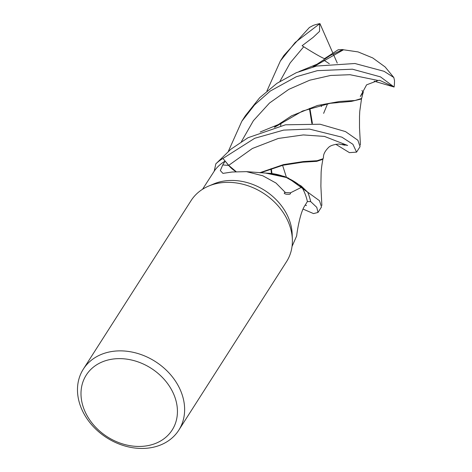 <?xml version="1.0" encoding="UTF-8"?>
<svg xmlns="http://www.w3.org/2000/svg" width="472" height="472" viewBox="0 0 472 472"><rect width="100%" height="100%" fill="white"/><g stroke="black" fill="none" stroke-linecap="round" stroke-linejoin="round"><path stroke-width="0.71" d="M317.998 212.453L321.515 206.954L319.467 200.694L287.979 177.85L265.937 173.141L287.944 177.832L307.703 192.216A56.616 45.159 32.6 0 1 310.641 201.591L307.378 201.573L310.676 201.591L316.783 207.355L317.998 212.453L313.526 213.592L303.077 209.096M83.326 369.139L191.077 200.612A56.652 45.188 32.6 0 1 208.683 186.062A56.652 45.188 32.6 0 1 288.067 221.421A56.652 45.188 32.6 0 1 292.363 239.564A56.652 45.188 32.6 0 1 286.539 261.653L178.788 430.175A56.652 45.188 32.6 0 1 129.257 447.078A56.652 45.188 32.6 0 1 81.803 409.371A56.652 45.188 32.6 0 1 83.326 369.139A56.652 45.188 32.6 0 1 132.85 352.236A56.652 45.188 32.6 0 1 180.31 389.949A56.652 45.188 32.6 0 1 178.788 430.175M208.683 186.062L213.727 183.932A53.112 42.362 32.6 0 1 288.15 217.085A53.112 42.362 32.6 0 1 292.18 234.094L292.363 239.564M173.543 393.796A50.988 40.669 32.6 0 1 148.196 445.574A50.988 40.669 32.6 0 1 84.883 411.277A50.988 40.669 32.6 0 1 110.236 359.505A50.988 40.669 32.6 0 1 173.543 393.796M292.026 246.496L296.64 235.976C297.673 227.138 300.87 211.09 304.924 205.568L307.39 201.55A53.112 42.362 32.6 0 0 304.257 191.892A53.112 42.362 32.6 0 0 301.856 187.118L290.475 192.812C290.793 194.045 289.778 194.511 287.43 194.216C286.451 194.576 282.244 193.166 285.383 192.517L275.996 183.042L262.81 175.779L246.455 171.643L232.141 172.009L222.926 173.383L220.324 170.551L222.743 164.94L225.126 161.105A53.112 42.362 32.6 0 0 214.86 170.191L202.535 189.272M228.79 165.454L222.931 158.45L254.744 138.272L283.654 130.101L309.431 129.074L341.929 137.175L352.914 144.296L356.572 152.132L360.065 146.662L357.888 140.267L345.504 131.594L320.093 124.236L285.507 124.797L248.006 137.724L230.826 149.252L215.846 163.849A56.616 45.159 32.6 0 1 222.949 158.474L228.713 165.359L236 171.525M342.524 144.373L347.64 145.459L324.482 136.42L303.289 134.927L278.285 138.455L252.372 148.485L228.713 165.353L222.949 158.474A56.616 45.159 32.6 0 0 215.846 163.849L214.205 171.165M235.817 171.542A23.039 18.378 32.6 0 1 228.672 165.401L225.126 161.105M228.702 165.365L235.959 171.531M246.455 171.643L267.966 173.236A46.84 37.359 32.6 0 1 301.856 187.118M290.475 192.812A976.238 607.417 -87.9 0 1 285.383 192.517M307.378 201.573L310.641 201.591A56.616 45.159 32.6 0 0 307.703 192.216L301.207 185.998L284.374 176.392L266.049 173.147M307.762 192.287A56.652 45.188 32.6 0 1 310.676 201.591M228.359 151.3L241.823 121.251L254.603 104.872L270.261 91.061L296.322 76.73L317.379 70.652L352.431 69.195L380.485 76.877L394.108 87.025L374.131 81.166M313.414 66.823L343.492 49.778L358.083 51.914L372.703 57.92L385.105 66.93L393.807 77.485L394.492 80.488A56.652 45.188 32.6 0 1 394.108 87.025M393.807 77.485L384.055 71.301L354.95 63.514L316.523 66.039L296.339 72.676L276.952 83.326L259.641 97.769L245.328 115.77L241.823 121.251M356.572 152.132L349.433 152.639L335.787 144.279M266.922 90.996L280.392 60.935L295.23 42.427L319.65 23.771L319.544 31.358L313.119 37.388L302.104 45.731L303.738 46.763C312.895 52.628 324.889 59.543 324.913 58.552M324.571 58.616L338.223 49.737L342.843 49.578L330.223 55.484L312.847 66.971M271.306 168.657L271.955 173.442M270.857 168.811L271.471 173.389M342.843 49.578L343.752 49.861M394.049 86.972L379.647 80.329L378.096 80.476L366.596 84.842L360.319 96.5L363.322 91.969L362.042 96.63M363.192 92.258L361.646 98.447L354.979 100.495L339.763 101.462L317.491 105.468L291.661 115.782L274.315 127.263M361.286 99.014L351.445 101.38L330.123 103.315L302.522 111.038L274.875 127.11M321.544 106.595L321.066 105.049M309.88 108.348L312.429 123.487M344.902 145.199L338.973 144.007C333.739 144.491 330.252 145.659 328.506 147.506C324.913 151.17 323.237 154.486 323.485 157.465L323.09 158.745L317.101 160.728L303.549 161.536L283.501 164.598L259.653 172.781M260.467 172.835L282.899 165.253L302.735 162.185L316.712 161.347L322.695 159.371L323.09 158.745M311.85 123.452L309.437 108.501M319.65 23.771L319.933 23.6A56.652 45.188 32.6 0 0 313.325 25.388L309.42 27.47L283.878 55.478L280.392 60.935M323.438 59.855L329.308 63.744M319.933 23.6L332.866 53.076M333.379 54.245L337.268 63.106M363.322 91.969L361.894 90.6M215.869 163.778A56.652 45.188 32.6 0 1 222.931 158.45M323.621 113.363L327.609 103.698M228.672 165.401A951.239 591.87 -87.9 0 1 222.743 164.94M303.738 46.763L290.197 62.876L279.955 81.343M305.024 205.408L306.092 203.668M378.096 80.476L349.988 74.706L330.618 75.455L309.768 80.193L288.84 89.344L269.488 103.038L253.393 120.702L241.404 141.635M315.904 64.929L313.662 66.758M281.164 122.567L280.639 125.729M282.586 165.33L286.374 177.165M306.487 205.585L305.183 204.99M316.718 64.34L299.036 71.573M275.129 127.045L277.329 125.251M361.646 98.447L361.245 99.09M360.425 145.051L359.511 127.723L359.511 116.377L359.758 111.315L361.611 98.158M278.209 124.62L260.219 131.989M321.863 205.438L320.883 186.174L321.119 172.776C321.279 169.017 321.928 164.25 323.049 158.48"/></g></svg>
